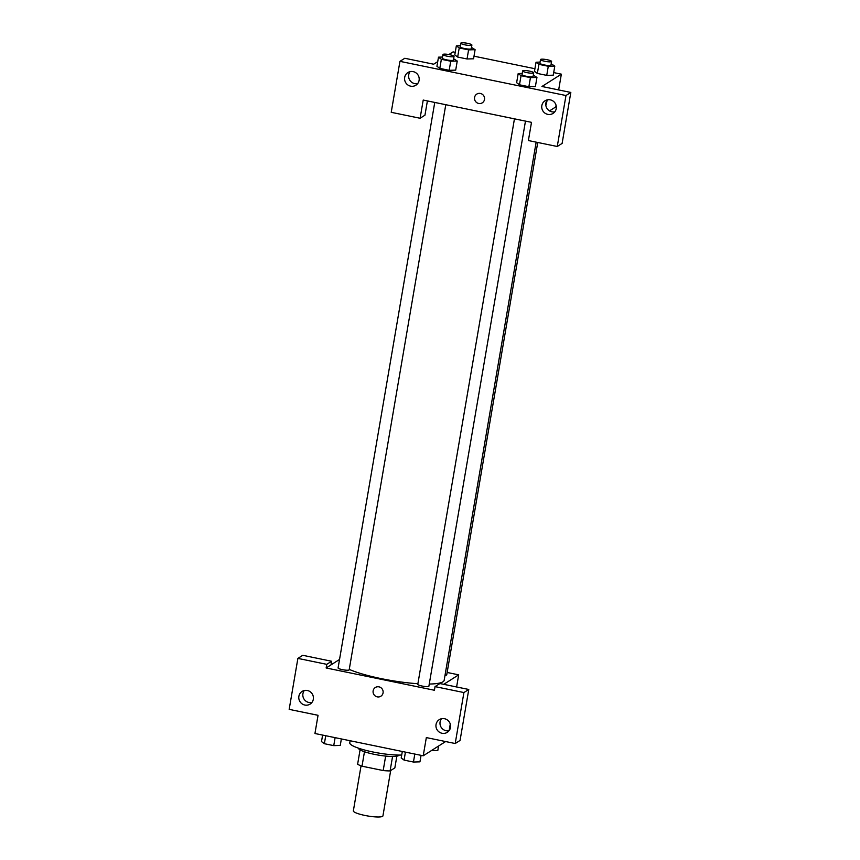 <?xml version="1.0" encoding="UTF-8"?>
<svg xmlns="http://www.w3.org/2000/svg" width="860" height="860" viewBox="0 0 860 860"><rect width="100%" height="100%" fill="white"/><g stroke="black" fill="none" stroke-linecap="round" stroke-linejoin="round"><path stroke-width="1.29" d="M361.05 765.851L353.352 810.862A15.007 2.623 9.7 0 0 367.704 815.968A15.007 2.623 9.7 0 0 382.926 815.914L390.687 770.538M396.858 756.155L394.847 767.894L390.096 770.915A20.145 3.515 9.7 0 1 383.184 770.549L362.006 766.195A20.145 3.515 9.7 0 1 357.62 764.228L360.071 749.866M364.468 751.747L362.006 766.195M385.656 756.08L383.184 770.549M399.029 755.08A20.629 3.601 -170.3 0 1 374.272 754.327A20.629 3.601 -170.3 0 1 358.373 748.135M392.568 756.467L390.096 770.915M350.117 740.739L349.762 742.803A30.003 5.235 9.7 0 0 368.585 751.027A30.003 5.235 9.7 0 0 401.695 755.037M445.62 741.557L423.217 755.789L314.943 733.505L318.05 715.305L289.175 709.36L297.882 658.394L326.757 664.339L326.144 667.973L339.539 659.459M326.144 667.973L434.418 690.258L435.042 686.613L439.901 683.539L468.775 689.473L460.057 740.449L455.209 743.524L426.334 737.59L423.217 755.789M447.146 672.466L458.681 674.842L456.606 686.979M450.264 724.055L449.156 730.591M458.681 674.842L443.749 684.323M441.481 718.734A7.503 7.256 -122.4 0 0 449.081 730.688M436.041 724.507A7.503 7.256 -122.4 0 0 447.286 732.322A7.503 7.256 -122.4 0 0 449.382 722.099A7.503 7.256 -122.4 0 0 436.041 724.507M468.775 689.473L463.916 692.558L455.209 743.524M435.042 686.613L463.916 692.558M297.882 658.394L302.741 655.309L331.616 661.254L330.992 664.887M304.322 690.505A7.503 7.256 -122.4 0 0 311.922 702.459M298.882 696.288A7.503 7.256 -122.4 0 0 310.127 704.103A7.503 7.256 -122.4 0 0 312.223 693.88A7.503 7.256 -122.4 0 0 298.882 696.288M331.616 661.254L326.757 664.339M378.959 686.85A5.16 4.988 57.6 0 1 380.873 696.213A5.16 4.988 57.6 0 1 373.896 694.536A5.16 4.988 57.6 0 1 378.959 686.85M375.336 687.505A5.16 4.988 -122.4 0 0 373.896 694.536A5.16 4.988 -122.4 0 0 380.873 696.213M514.452 118.831L417.788 684.334A5.622 0.978 9.7 0 0 423.163 686.248A5.622 0.978 9.7 0 0 428.882 686.226L525.471 121.109M434.752 102.437L338.087 667.93A5.622 0.978 9.7 0 0 343.473 669.854A5.622 0.978 9.7 0 0 349.181 669.832L445.781 104.705M445.018 675.293A5.622 0.978 9.7 0 0 446.727 674.885L537.736 142.47M349.257 669.403A52.514 9.17 9.7 0 0 417.895 683.721M429.248 684.044A52.514 9.17 9.7 0 0 444.168 680.26L536.156 142.147M423.217 100.061L531.501 122.346L528.384 140.546L557.259 146.49L565.977 95.524L399.943 61.35L391.225 112.316L420.099 118.261L423.217 100.061M556.054 105.178L555.754 106.93L549.497 110.908M476.773 94.106A5.16 4.988 -122.4 0 0 474.569 97.438A5.16 4.988 57.6 0 1 483.739 95.782A5.16 4.988 57.6 0 1 476.773 102.652A5.16 4.988 57.6 0 1 474.569 97.438A5.16 4.988 -122.4 0 0 482.299 102.813M541.832 105.63A7.503 7.256 57.6 0 1 555.162 103.221A7.503 7.256 57.6 0 1 545.036 113.197A7.503 7.256 57.6 0 1 541.832 105.63M404.673 77.4A7.503 7.256 57.6 0 1 418.014 75.003A7.503 7.256 57.6 0 1 407.877 84.979A7.503 7.256 57.6 0 1 404.673 77.4M547.272 99.857A7.503 7.256 -122.4 0 0 554.861 111.8M410.113 71.627A7.503 7.256 -122.4 0 0 417.713 83.581M427.398 100.921L424.958 115.175L420.099 118.261M399.943 61.35L404.791 58.276L433.666 64.21L437.729 61.63M557.259 146.49L562.117 143.405L570.825 92.439L541.95 86.494L561.354 74.164L558.656 89.934M570.825 92.439L565.977 95.524M533.329 75.153L536.941 77.432L535.393 86.537L528.879 86.72L519.494 84.796L516.613 82.668M548.282 66.274L546.734 75.379L537.35 73.444L534.468 71.326L537.35 73.444L546.734 75.379L553.249 75.185L554.797 66.08L548.282 66.274L538.908 64.349L536.038 62.221L540.058 62.103M468.592 49.88L467.034 58.974L457.66 57.05L454.779 54.922L457.66 57.05L467.034 58.974L473.559 58.792L475.096 49.686L468.592 49.88L459.219 47.945L456.348 45.827L460.369 45.709M453.628 58.759L457.24 61.028L455.703 70.133L449.178 70.326L439.804 68.391L436.923 66.274L439.804 68.391L449.178 70.326L450.737 61.221L441.363 59.297L438.492 57.168L442.513 57.05M448.898 54.535L453.08 51.879L455.23 52.32M473.989 56.179L534.931 68.725M553.689 72.584L561.354 74.164M546.917 101.19A5.16 0.957 -78.4 0 1 545.831 105.35A5.16 0.957 101.6 0 0 546.917 101.19A5.16 0.957 101.6 0 0 547.078 100.126A5.16 0.957 -78.4 0 1 546.917 101.19M471.484 47.407L475.096 49.686M460.799 43.161L460.175 46.805A5.622 0.978 9.7 0 0 465.561 48.719A5.622 0.978 9.7 0 0 471.269 48.697L471.893 45.064A5.622 0.978 9.7 0 0 467.034 43.236A5.622 0.978 9.7 0 0 460.928 43A5.622 0.978 9.7 0 0 460.799 43.161A5.622 0.978 9.7 0 0 466.174 45.085A5.622 0.978 9.7 0 0 471.893 45.064M459.219 47.945L457.66 57.05M456.348 45.827L454.789 54.922M551.185 63.812L554.797 66.08M540.499 59.566L539.876 63.21A5.622 0.978 9.7 0 0 545.251 65.123A5.622 0.978 9.7 0 0 550.959 65.102L551.582 61.458A5.622 0.978 9.7 0 0 546.734 59.641A5.622 0.978 9.7 0 0 540.628 59.404A5.622 0.978 9.7 0 0 540.499 59.566A5.622 0.978 9.7 0 0 545.874 61.479A5.622 0.978 9.7 0 0 551.582 61.458M538.908 64.349L537.35 73.444M536.038 62.221L534.479 71.326M457.24 61.028L450.737 61.221M442.943 54.513L442.319 58.157A5.622 0.978 9.7 0 0 447.705 60.071A5.622 0.978 9.7 0 0 453.413 60.049L454.037 56.405A5.622 0.978 9.7 0 0 449.178 54.588A5.622 0.978 9.7 0 0 443.072 54.352A5.622 0.978 9.7 0 0 442.943 54.513A5.622 0.978 9.7 0 0 448.329 56.427A5.622 0.978 9.7 0 0 454.037 56.405M441.363 59.297L439.804 68.391M438.492 57.168L436.934 66.274M536.941 77.432L530.427 77.626L521.053 75.691L518.182 73.573L522.203 73.455M522.644 70.918L522.02 74.551A5.622 0.978 9.7 0 0 527.395 76.475A5.622 0.978 9.7 0 0 533.103 76.454L533.727 72.81A5.622 0.978 9.7 0 0 528.879 70.993A5.622 0.978 9.7 0 0 522.773 70.746A5.622 0.978 9.7 0 0 522.644 70.918A5.622 0.978 9.7 0 0 528.019 72.831A5.622 0.978 9.7 0 0 533.727 72.81M530.427 77.626L528.879 86.72L519.494 84.796L516.634 82.678L518.182 73.573M521.053 75.691L519.494 84.796M438.568 746.029L437.804 750.49L431.258 750.683M341.366 738.944L340.259 745.437L333.744 745.631L324.37 743.707L321.5 741.578L322.608 735.085M335.11 737.654L333.744 745.631M325.736 735.73L324.37 743.707M421.067 755.349L419.949 761.842L413.445 762.035L404.071 760.1L401.201 757.982L402.308 751.479M414.81 754.059L413.445 762.035M405.425 752.124L404.071 760.1"/></g></svg>
